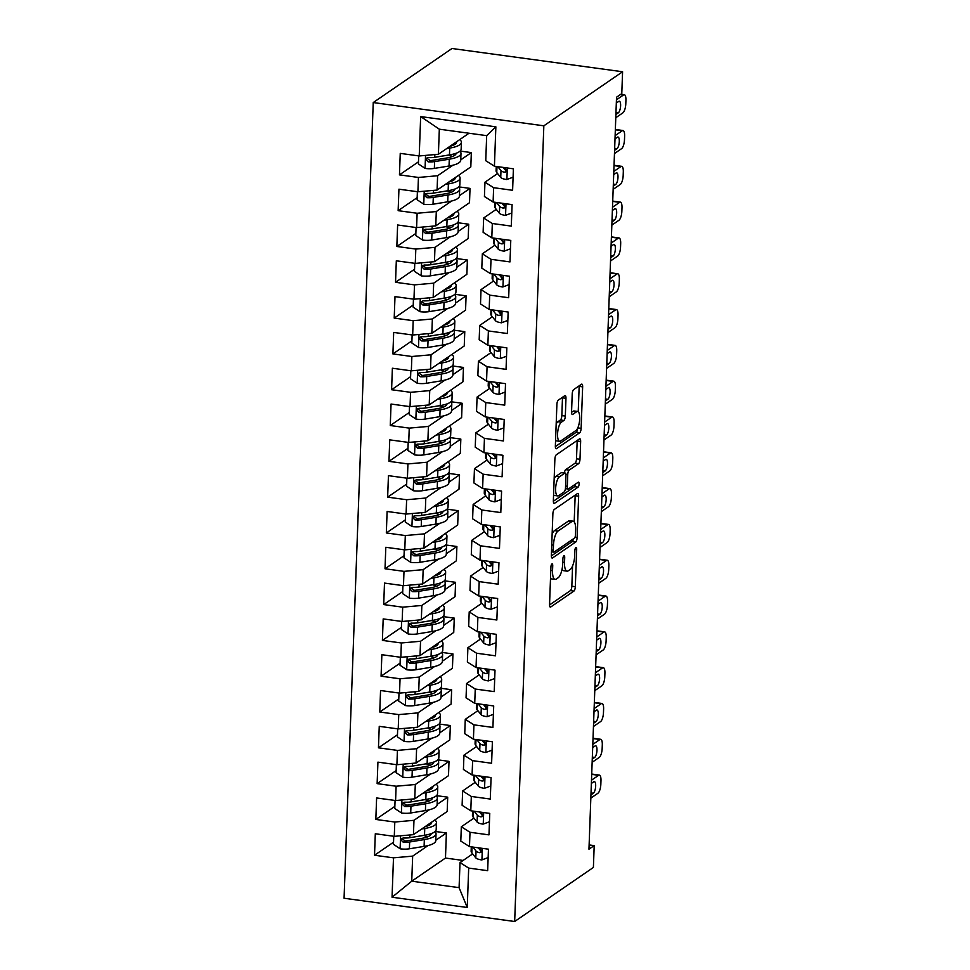 <?xml version="1.0" encoding="UTF-8"?>
<svg xmlns="http://www.w3.org/2000/svg" width="970" height="970" viewBox="0 0 970 970"><rect width="100%" height="100%" fill="white"/><g stroke="black" fill="none" stroke-linecap="round" stroke-linejoin="round"><path stroke-width="1.45" d="M551.918 563.946A2.558 0.849 97.8 0 0 550.924 567.026L549.553 604.371A3.65 1.212 97.8 0 0 550.354 607.111A3.65 1.212 97.8 0 0 550.717 607.002L573.9 591.094A3.65 1.212 97.8 0 0 575.319 586.692L576.689 549.347A2.558 0.849 97.8 0 0 576.131 547.432A2.558 0.849 97.8 0 0 575.877 547.504A2.558 0.849 97.8 0 0 574.883 550.584L574.713 555.41A11.688 3.868 97.8 0 1 570.178 569.487L568.238 570.821A11.688 3.868 97.8 0 1 567.074 571.16A11.688 3.868 97.8 0 1 564.528 562.394L564.71 557.568A2.558 0.849 97.8 0 0 564.152 555.652A2.558 0.849 97.8 0 0 563.897 555.725A2.558 0.849 97.8 0 0 562.903 558.805L562.733 563.631A11.688 3.868 97.8 0 1 558.199 577.708L556.259 579.041A11.688 3.868 97.8 0 1 555.095 579.381A11.688 3.868 97.8 0 1 552.548 570.627L552.73 565.789A2.558 0.849 97.8 0 0 552.172 563.873A2.558 0.849 97.8 0 0 551.918 563.946M565.971 398.318A3.65 1.212 97.8 0 0 565.17 395.578A3.65 1.212 97.8 0 0 564.807 395.687L558.296 400.149A3.65 1.212 97.8 0 0 556.889 404.551L555.361 446.018A3.65 1.212 97.8 0 0 556.162 448.758A3.65 1.212 97.8 0 0 556.525 448.649L579.708 432.741A3.65 1.212 97.8 0 0 581.127 428.34L582.643 386.86A3.65 1.212 97.8 0 0 581.854 384.12A3.65 1.212 97.8 0 0 581.491 384.229L573.634 389.625A3.65 1.212 97.8 0 0 572.215 394.026L571.56 411.777A3.65 1.212 97.8 0 0 572.361 414.517A3.65 1.212 97.8 0 0 572.724 414.408L576.616 411.729A9.773 3.225 97.8 0 1 577.587 411.45A9.773 3.225 97.8 0 1 579.636 420.155A9.773 3.225 97.8 0 1 575.925 430.534L560.66 441.01A9.773 3.225 97.8 0 1 559.69 441.301A9.773 3.225 97.8 0 1 557.653 432.584A9.773 3.225 97.8 0 1 561.351 422.205L563.897 420.459A3.65 1.212 97.8 0 0 565.316 416.069L565.971 398.318L562.479 397.833A3.65 1.212 97.8 0 0 562.491 397.276M622.582 71.756L543.843 125.809L373.244 102.553L451.984 48.5L622.582 71.756L621.782 93.605L616.532 97.206L588.96 849.211L594.198 845.61L589.117 844.918M594.198 845.61L593.397 867.447L514.67 921.5L543.843 125.809M554.294 509.468A3.65 1.212 97.8 0 0 552.876 513.857L551.36 555.337A3.65 1.212 97.8 0 0 552.148 558.077A3.65 1.212 97.8 0 0 552.512 557.968L575.695 542.048A3.65 1.212 97.8 0 0 577.114 537.659L578.641 496.179A3.65 1.212 97.8 0 0 577.841 493.439A3.65 1.212 97.8 0 0 577.477 493.548L554.294 509.468M553.361 500.678L554.876 459.21A3.65 1.212 97.8 0 1 556.295 454.809L579.478 438.889A3.65 1.212 97.8 0 1 579.842 438.779A3.65 1.212 97.8 0 1 580.642 441.52L579.987 459.271A3.65 1.212 97.8 0 1 578.569 463.672L569.172 470.123A3.65 1.212 97.8 0 0 567.753 474.524L567.317 486.297A3.65 1.212 97.8 0 0 568.117 489.038A3.65 1.212 97.8 0 0 568.481 488.928L578.265 482.211A2.558 0.849 97.8 0 1 578.52 482.138A2.558 0.849 97.8 0 1 579.054 484.418A2.558 0.849 97.8 0 1 578.096 487.134L554.513 503.309A3.65 1.212 97.8 0 1 554.149 503.418A3.65 1.212 97.8 0 1 553.361 500.678M373.244 102.553L344.071 898.244L514.67 921.5M435.809 840.238L446.394 832.975L445.472 858.05L411.741 881.196L459.089 887.647L467.249 907.484L468.692 868.089L487.667 870.672L488.456 849.186L469.48 846.604L470.001 832.272L488.977 834.867L489.765 813.381L470.789 810.787L471.311 796.467L490.286 799.05L491.075 777.564L472.099 774.981L472.632 760.662L491.608 763.245L492.396 741.759L473.421 739.176L473.942 724.845L492.918 727.439L493.706 705.954L474.73 703.359L475.251 689.039L494.227 691.622L495.015 670.137L476.04 667.554L476.573 653.222L495.537 655.817L496.325 634.331L477.361 631.737L477.883 617.417L496.858 620L497.646 598.514L478.671 595.932L479.192 581.612L498.168 584.195L498.956 562.709L479.98 560.126L480.502 545.795L499.477 548.389L500.265 526.904L481.29 524.309L481.823 509.99L500.799 512.572L501.587 491.087L482.611 488.504L483.133 474.184L502.108 476.767L502.896 455.282L483.921 452.687L484.442 438.367L503.418 440.95L504.206 419.464L485.23 416.882L485.764 402.562L504.727 405.145L505.515 383.659L486.552 381.077L487.073 366.745L506.049 369.34L506.837 347.854L487.861 345.259L488.383 330.94L507.358 333.522L508.147 312.037L489.171 309.454L489.704 295.135L508.668 297.717L509.456 276.232L490.48 273.649L491.014 259.317L509.99 261.912L510.778 240.414L491.802 237.832L492.323 223.512L511.299 226.095L512.087 204.609L493.112 202.027L493.633 187.695L512.609 190.29L513.397 168.804L494.421 166.209L485.752 160.717L486.673 135.642L439.325 129.192L438.404 154.254L469.019 133.242M467.249 907.484L392.05 897.226L393.493 857.832L412.662 856.134L428.037 845.573M393.541 842.19L374.517 855.249L393.493 857.832M374.517 855.249L375.305 833.763L394.281 836.346L394.802 822.026L413.972 820.317L429.358 809.768M394.851 806.385L375.826 819.444L394.802 822.026M375.826 819.444L376.615 797.958L395.59 800.541L396.112 786.221L415.293 784.512L430.668 773.951M396.16 770.568L377.136 783.627L396.112 786.221M377.136 783.627L377.924 762.141L396.9 764.724L397.433 750.404L416.603 748.707L431.977 738.146M397.47 734.763L378.458 747.821L397.433 750.404M378.458 747.821L379.246 726.336L398.221 728.919L398.743 714.599L417.912 712.889L433.299 702.341M398.791 698.958L379.767 712.004L398.743 714.599M379.767 712.004L380.555 690.519L399.531 693.113L400.052 678.782L419.234 677.084L434.608 666.523M400.101 663.14L381.077 676.199L400.052 678.782M381.077 676.199L381.865 654.714L400.84 657.296L401.362 642.977L420.543 641.267L435.918 630.718M401.41 627.335L382.398 640.394L401.362 642.977M382.398 640.394L383.186 618.909L402.15 621.491L402.683 607.171L421.853 605.462L437.228 594.901M402.732 591.518L383.708 604.577L402.683 607.171M383.708 604.577L384.496 583.091L403.471 585.686L403.993 571.354L423.162 569.657L438.549 559.096M404.041 555.713L385.017 568.772L403.993 571.354M385.017 568.772L385.805 547.286L404.781 549.869L405.302 535.549L424.484 533.839L439.859 523.291M405.351 519.908L386.327 532.954L405.302 535.549M386.327 532.954L387.115 511.469L406.09 514.064L406.624 499.732L425.794 498.034L441.168 487.474M406.66 484.091L387.648 497.149L406.624 499.732M387.648 497.149L388.436 475.664L407.412 478.246L407.933 463.927L427.103 462.217L442.49 451.668M407.982 448.286L388.958 461.344L407.933 463.927M388.958 461.344L389.746 439.859L408.722 442.441L409.243 428.122L428.425 426.412L443.799 415.851M409.291 412.468L390.267 425.527L409.243 428.122M390.267 425.527L391.055 404.041L410.031 406.636L410.565 392.304L429.734 390.607L445.109 380.046M410.601 376.663L391.589 389.722L410.565 392.304M391.589 389.722L392.377 368.236L411.341 370.819L411.874 356.499L431.044 354.79L446.418 344.241M411.923 340.858L392.899 353.917L411.874 356.499M392.899 353.917L393.687 332.419L412.662 335.014L413.184 320.682L432.365 318.984L447.74 308.424M413.232 305.041L394.208 318.099L413.184 320.682M394.208 318.099L394.996 296.614L413.972 299.196L414.493 284.877L433.675 283.167L449.049 272.618M414.542 269.236L395.53 282.294L414.493 284.877M395.53 282.294L396.318 260.809L415.281 263.391L415.815 249.072L434.984 247.362L450.359 236.813M415.863 233.418L396.839 246.477L415.815 249.072M396.839 246.477L397.627 224.991L416.603 227.586L417.124 213.254L436.294 211.557L451.68 200.996M417.173 197.613L398.149 210.672L417.124 213.254M398.149 210.672L398.937 189.186L417.912 191.769L418.434 177.449L437.615 175.74L452.99 165.191M418.482 161.808L399.458 174.867L418.434 177.449M399.458 174.867L400.246 153.381L419.222 155.964L420.665 116.57L495.864 126.827L494.421 166.209M505.273 168.259L504.376 168.865M497.586 173.533L484.964 182.202L484.43 196.522L493.112 202.027M493.633 187.695L484.964 182.202M419.222 155.964L438.404 154.254M420.665 116.57L439.325 129.192M503.963 204.064L503.066 204.682M496.276 209.338L483.642 218.007L483.121 232.327L491.802 237.832M492.323 223.512L483.642 218.007M460.75 159.856L471.335 152.593L470.814 166.913L437.082 190.071L437.615 175.74M417.912 191.769L437.082 190.071M502.642 239.869L501.745 240.487M494.967 245.155L482.332 253.813L481.811 268.144L490.48 273.649M491.014 259.317L482.332 253.813M459.44 195.661L470.026 188.398L469.504 202.73L435.772 225.877L436.294 211.557M416.603 227.586L435.772 225.877M501.332 275.686L500.435 276.304M493.645 280.96L481.023 289.63L480.502 303.95L489.171 309.454M489.704 295.135L481.023 289.63M458.131 231.478L468.716 224.215L468.183 238.535L434.463 261.682L434.984 247.362M415.281 263.391L434.463 261.682M500.023 311.491L499.126 312.11M492.336 316.766L479.713 325.435L479.18 339.767L487.861 345.259M488.383 330.94L479.713 325.435M456.821 267.284L467.394 260.021L466.873 274.34L433.153 297.499L433.675 283.167M413.972 299.196L433.153 297.499M498.713 347.308L497.816 347.915M491.026 352.583L478.392 361.252L477.87 375.572L486.552 381.077M487.073 366.745L478.392 361.252M455.5 303.101L466.085 295.826L465.564 310.157L431.832 333.304L432.365 318.984M412.662 335.014L431.832 333.304M497.392 383.114L496.494 383.732M489.704 388.388L477.082 397.057L476.561 411.377L485.23 416.882M485.764 402.562L477.082 397.057M454.19 338.906L464.775 331.643L464.242 345.963L430.522 369.121L431.044 354.79M411.341 370.819L430.522 369.121M496.082 418.919L495.185 419.537M488.395 424.205L475.773 432.862L475.239 447.194L483.921 452.687M484.442 438.367L475.773 432.862M452.881 374.711L463.454 367.448L462.933 381.78L429.213 404.926L429.734 390.607M410.031 406.636L429.213 404.926M494.773 454.736L493.875 455.354M487.086 460.01L474.451 468.68L473.93 482.999L482.611 488.504M483.133 474.184L474.451 468.68M451.559 410.528L462.144 403.265L461.623 417.585L427.891 440.732L428.425 426.412M408.722 442.441L427.891 440.732M493.451 490.541L492.554 491.159M485.764 495.815L473.142 504.485L472.62 518.817L481.29 524.309M481.823 509.99L473.142 504.485M450.25 446.333L460.835 439.07L460.313 453.39L426.582 476.549L427.103 462.217M407.412 478.246L426.582 476.549M492.142 526.358L491.244 526.965M484.454 531.633L471.832 540.302L471.299 554.622L479.98 560.126M480.502 545.795L471.832 540.302M448.94 482.151L459.525 474.876L458.992 489.207L425.272 512.354L425.794 498.034M406.09 514.064L425.272 512.354M490.832 562.163L489.935 562.782M483.145 567.438L470.523 576.107L469.989 590.427L478.671 595.932M479.192 581.612L470.523 576.107M447.619 517.956L458.204 510.693L457.682 525.012L423.951 548.171L424.484 533.839M404.781 549.869L423.951 548.171M489.51 597.969L488.625 598.587M481.835 603.243L469.201 611.912L468.68 626.244L477.361 631.737M477.883 617.417L469.201 611.912M446.309 553.761L456.894 546.498L456.373 560.83L422.641 583.976L423.162 569.657M403.471 585.686L422.641 583.976M488.201 633.786L487.304 634.392M480.514 639.06L467.892 647.73L467.37 662.049L476.04 667.554M476.573 653.222L467.892 647.73M445 589.578L455.585 582.315L455.051 596.635L421.332 619.781L421.853 605.462M402.15 621.491L421.332 619.781M486.891 669.591L485.994 670.209M479.204 674.865L466.582 683.535L466.049 697.854L474.73 703.359M475.251 689.039L466.582 683.535M443.69 625.383L454.263 618.12L453.742 632.44L420.022 655.599L420.543 641.267M400.84 657.296L420.022 655.599M485.582 705.408L484.685 706.014M477.895 710.683L465.26 719.34L464.739 733.672L473.421 739.176M473.942 724.845L465.26 719.34M442.368 661.201L452.954 653.926L452.432 668.257L418.7 691.404L419.234 677.084M399.531 693.113L418.7 691.404M484.26 741.213L483.363 741.832M476.573 746.488L463.951 755.157L463.43 769.477L472.099 774.981M472.632 760.662L463.951 755.157M441.059 697.006L451.644 689.743L451.111 704.062L417.391 727.221L417.912 712.889M398.221 728.919L417.391 727.221M482.951 777.019L482.054 777.637M475.264 782.293L462.641 790.962L462.108 805.294L470.789 810.787M471.311 796.467L462.641 790.962M439.749 732.811L450.335 725.548L449.801 739.88L416.082 763.026L416.603 748.707M396.9 764.724L416.082 763.026M481.641 812.836L480.744 813.442M473.954 818.11L461.32 826.779L460.798 841.099L469.48 846.604M470.001 832.272L461.32 826.779M438.428 768.628L449.013 761.365L448.492 775.685L414.76 798.831L415.293 784.512M395.59 800.541L414.76 798.831M480.32 848.641L479.422 849.259M472.645 853.915L460.01 862.585L459.089 887.647M468.692 868.089L460.01 862.585M437.118 804.433L447.703 797.17L447.182 811.49L413.45 834.649L413.972 820.317M394.281 836.346L413.45 834.649M445.472 858.05L463.114 860.451M412.662 856.134L411.741 881.196L392.05 897.226M471.335 152.593L460.132 151.065M470.026 188.398L458.822 186.87M468.716 224.215L457.5 222.688M467.394 260.021L456.191 258.493M466.085 295.826L454.882 294.298M464.775 331.643L453.56 330.115M463.454 367.448L452.25 365.92M462.144 403.265L450.941 401.738M460.835 439.07L449.619 437.543M459.525 474.876L448.31 473.348M458.204 510.693L447 509.165M456.894 546.498L445.691 544.97M455.585 582.315L444.369 580.787M454.263 618.12L443.06 616.593M452.954 653.926L441.75 652.398M451.644 689.743L440.428 688.215M450.335 725.548L439.119 724.02M449.013 761.365L437.809 759.837M447.703 797.17L436.5 795.643M446.394 832.975L435.178 831.448M486.673 135.642L495.864 126.827M550.511 578.193A11.688 3.868 97.8 0 0 551.615 578.908L555.095 579.381M562.054 569.245A11.688 3.868 97.8 0 0 563.594 570.675L567.074 571.16M549.553 604.94L570.421 590.609A3.65 1.212 97.8 0 0 571.839 586.219L572.579 565.91M574.191 521.884L575.161 495.706A3.65 1.212 97.8 0 0 575.161 495.136M551.348 555.907L572.215 541.575A3.65 1.212 97.8 0 0 573.452 538.799M553.3 550.232A2.558 0.849 97.8 0 0 553.858 552.148A2.558 0.849 97.8 0 0 554.112 552.075L574.458 538.107A2.558 0.849 97.8 0 0 575.452 535.028L575.646 529.935A11.688 3.868 97.8 0 0 573.1 521.169A11.688 3.868 97.8 0 0 571.936 521.508L558.017 531.063A11.688 3.868 97.8 0 0 553.482 545.14L553.3 550.232L551.554 550.002M573.1 521.169L569.62 520.696A11.688 3.868 97.8 0 0 568.456 521.035L571.936 521.508M552.136 534.167A11.688 3.868 97.8 0 1 554.537 530.59L568.456 521.035M564.37 472.923A3.65 1.212 97.8 0 1 565.692 469.65L575.089 463.199A3.65 1.212 97.8 0 0 576.507 458.798L577.162 441.047A3.65 1.212 97.8 0 0 577.162 440.477M553.361 501.247L574.604 486.661A2.558 0.849 97.8 0 0 575.562 484.066M559.411 476.828A9.773 3.225 97.8 0 0 555.713 487.195A9.773 3.225 97.8 0 0 557.75 495.912A9.773 3.225 97.8 0 0 558.72 495.634L564.103 491.935A3.65 1.212 97.8 0 0 565.522 487.534L565.946 475.761A3.65 1.212 97.8 0 0 565.158 473.02A3.65 1.212 97.8 0 0 564.795 473.13L559.411 476.828L555.931 476.343A9.773 3.225 97.8 0 0 554.161 478.792M553.567 495.076A9.773 3.225 97.8 0 0 554.27 495.44L557.75 495.912M565.158 473.02L561.678 472.548A3.65 1.212 97.8 0 0 561.315 472.657L564.795 473.13M555.931 476.343L561.315 472.657M556.174 424.036A9.773 3.225 97.8 0 1 557.871 421.732L560.417 419.986A3.65 1.212 97.8 0 0 561.836 415.584L562.479 397.833M555.567 440.513A9.773 3.225 97.8 0 0 556.21 440.829L559.69 441.301M577.587 411.45L574.107 410.977A9.773 3.225 97.8 0 0 573.137 411.256L576.616 411.729M571.56 412.335L573.137 411.256M578.229 411.753L579.163 386.387A3.65 1.212 97.8 0 0 579.163 385.817M555.361 446.588L576.228 432.268A3.65 1.212 97.8 0 0 577.623 428.255M393.747 836.273L393.456 844.312L400.295 848.847A9.87 2.68 2.1 0 0 409.401 848.798L424.096 846.386A28.482 7.724 2.1 0 0 435.797 840.614L436.039 833.812A28.482 7.724 2.1 0 0 434.996 831.617M427.479 836.904A23.644 6.414 2.1 0 0 423.514 835.449M421.707 828.974L424.751 828.477A28.482 7.724 2.1 0 0 436.451 822.705A28.482 7.724 2.1 0 0 434.803 819.989M425.054 826.682A23.644 6.414 2.1 0 0 431.614 822.536A23.644 6.414 2.1 0 0 431.589 822.196M436.451 822.705L436.197 829.508A28.482 7.724 -177.9 0 1 424.496 835.279L409.801 837.692A9.87 2.68 -177.9 0 1 403.471 837.983L402.004 838.371L401.156 840.178L403.314 842.287A9.87 2.68 2.1 0 0 409.643 841.984L424.339 839.583A28.482 7.724 2.1 0 0 436.039 833.812M431.201 833.642A23.644 6.414 -177.9 0 1 421.489 838.419L406.806 840.832A5.032 1.358 -177.9 0 1 405.205 840.99L402.926 839.353M427.879 825.797A23.644 6.414 2.1 0 0 426.945 825.385M591.482 780.207L598.623 775.309A7.445 2.461 97.8 0 1 599.363 775.091A7.445 2.461 97.8 0 1 600.976 780.668L600.842 784.245A7.445 2.461 97.8 0 1 597.957 793.217L590.827 798.116M488.14 857.577L481.763 859.953A9.87 2.68 -177.9 0 1 475.785 857.844L471.82 852.897A28.482 7.724 -177.9 0 1 471.129 851.102L471.287 846.846M591.373 783.433L593.773 781.771A5.953 1.964 -82.2 0 1 594.367 781.602A5.953 1.964 -82.2 0 1 595.616 786.912A5.953 1.964 -82.2 0 1 593.349 793.23L590.948 794.891M472.851 847.065L476.04 851.042A9.87 2.68 2.1 0 0 479.556 852.678L480.756 852.472L481.569 850.69L479.713 848.386A9.87 2.68 -177.9 0 1 477.676 847.719M479.556 852.678L481.447 851.381A5.032 1.358 -177.9 0 1 480.756 850.908L478.428 848.01M395.069 800.468L394.766 808.507L401.604 813.03A9.87 2.68 2.1 0 0 410.71 812.981L425.406 810.58A28.482 7.724 2.1 0 0 437.106 804.809L437.361 797.995A28.482 7.724 2.1 0 0 436.306 795.812M428.788 801.087A23.644 6.414 2.1 0 0 424.836 799.632M423.017 793.169L426.06 792.672A28.482 7.724 2.1 0 0 437.761 786.9A28.482 7.724 2.1 0 0 436.124 784.172M426.363 790.865A23.644 6.414 2.1 0 0 432.923 786.718A23.644 6.414 2.1 0 0 432.911 786.379M437.761 786.9L437.518 793.702A28.482 7.724 -177.9 0 1 425.818 799.474L411.122 801.887A9.87 2.68 -177.9 0 1 404.781 802.178L403.326 802.566L402.465 804.372L404.623 806.47A9.87 2.68 2.1 0 0 410.965 806.179L425.66 803.766A28.482 7.724 2.1 0 0 437.361 797.995M432.523 797.825A23.644 6.414 -177.9 0 1 422.811 802.614L408.115 805.027A5.032 1.358 -177.9 0 1 406.515 805.173L404.235 803.548M429.201 789.992A23.644 6.414 2.1 0 0 428.255 789.568M396.378 764.663L396.087 772.69L402.914 777.225A9.87 2.68 2.1 0 0 412.02 777.176L426.715 774.763A28.482 7.724 2.1 0 0 438.416 768.992L438.67 762.19A28.482 7.724 2.1 0 0 437.628 759.995M430.098 765.281A23.644 6.414 2.1 0 0 426.145 763.827M424.326 757.364L427.382 756.855A28.482 7.724 2.1 0 0 439.07 751.083A28.482 7.724 2.1 0 0 437.434 748.367M427.673 755.06A23.644 6.414 2.1 0 0 434.245 750.913A23.644 6.414 2.1 0 0 434.22 750.574M439.07 751.083L438.828 757.897A28.482 7.724 -177.9 0 1 427.127 763.669L412.432 766.07A9.87 2.68 -177.9 0 1 406.09 766.373L404.66 766.736L403.775 768.567L405.933 770.665A9.87 2.68 2.1 0 0 412.274 770.374L426.97 767.961A28.482 7.724 2.1 0 0 438.67 762.19M433.832 762.02A23.644 6.414 -177.9 0 1 424.12 766.809L409.425 769.21A5.032 1.358 -177.9 0 1 407.824 769.368L405.557 767.743M430.51 754.175A23.644 6.414 2.1 0 0 429.564 753.763M592.803 744.39L599.933 739.504A7.445 2.461 97.8 0 1 600.672 739.285A7.445 2.461 97.8 0 1 602.297 744.863L602.164 748.44A7.445 2.461 97.8 0 1 599.278 757.4L592.136 762.299M489.462 821.772L483.072 824.136A9.87 2.68 -177.9 0 1 477.094 822.039L473.13 817.079A28.482 7.724 -177.9 0 1 472.438 815.297L472.596 811.041M592.682 747.615L595.083 745.966A5.953 1.964 -82.2 0 1 595.677 745.797A5.953 1.964 -82.2 0 1 596.926 751.095A5.953 1.964 -82.2 0 1 594.671 757.424L592.258 759.073M474.16 811.247L477.349 815.224A9.87 2.68 2.1 0 0 480.865 816.873L482.078 816.655L482.878 814.885L481.023 812.569A9.87 2.68 -177.9 0 1 478.986 811.914M480.865 816.873L482.757 815.576A5.032 1.358 -177.9 0 1 482.066 815.103L479.738 812.193M594.113 708.585L601.242 703.686A7.445 2.461 97.8 0 1 601.982 703.468A7.445 2.461 97.8 0 1 603.607 709.046L603.473 712.635A7.445 2.461 97.8 0 1 600.588 721.595L593.458 726.494M490.771 785.955L484.382 788.331A9.87 2.68 -177.9 0 1 478.416 786.221L474.439 781.274A28.482 7.724 -177.9 0 1 473.76 779.48L473.918 775.224M593.992 711.81L596.404 710.161A5.953 1.964 -82.2 0 1 596.999 709.979A5.953 1.964 -82.2 0 1 598.235 715.29A5.953 1.964 -82.2 0 1 595.98 721.619L593.567 723.268M475.47 775.442L478.659 779.419A9.87 2.68 2.1 0 0 482.187 781.056L483.412 780.838L484.2 779.068L482.345 776.764A9.87 2.68 -177.9 0 1 480.295 776.097M482.187 781.056L484.066 779.759A5.032 1.358 -177.9 0 1 483.387 779.298L481.047 776.388M397.688 728.846L397.397 736.885L404.223 741.419A9.87 2.68 2.1 0 0 413.341 741.359L428.037 738.958A28.482 7.724 2.1 0 0 439.737 733.187L439.98 726.385A28.482 7.724 2.1 0 0 438.937 724.19M431.42 729.476A23.644 6.414 2.1 0 0 427.455 728.021M425.648 721.547L428.691 721.049A28.482 7.724 2.1 0 0 440.392 715.278A28.482 7.724 2.1 0 0 438.743 712.562M428.995 719.255A23.644 6.414 2.1 0 0 435.554 715.096A23.644 6.414 2.1 0 0 435.53 714.757M440.392 715.278L440.137 722.08A28.482 7.724 -177.9 0 1 428.437 727.852L413.741 730.264A9.87 2.68 -177.9 0 1 407.412 730.555L405.945 730.943L405.096 732.75L407.254 734.86A9.87 2.68 2.1 0 0 413.584 734.557L428.279 732.156A28.482 7.724 2.1 0 0 439.98 726.385M435.142 726.215A23.644 6.414 -177.9 0 1 425.43 730.992L410.734 733.405A5.032 1.358 -177.9 0 1 409.134 733.562L406.866 731.926M431.82 718.37A23.644 6.414 2.1 0 0 430.886 717.958M399.009 693.041L398.706 701.08L405.545 705.602A9.87 2.68 2.1 0 0 414.651 705.554L429.346 703.141A28.482 7.724 2.1 0 0 441.047 697.369L441.289 690.567A28.482 7.724 2.1 0 0 440.247 688.385M432.729 693.659A23.644 6.414 2.1 0 0 428.764 692.204M426.958 685.741L430.001 685.244A28.482 7.724 2.1 0 0 441.702 679.473A28.482 7.724 2.1 0 0 440.053 676.745M430.304 683.438A23.644 6.414 2.1 0 0 436.864 679.291A23.644 6.414 2.1 0 0 436.839 678.952M441.702 679.473L441.447 686.275A28.482 7.724 -177.9 0 1 429.758 692.046L415.063 694.447A9.87 2.68 -177.9 0 1 408.722 694.75L407.291 695.114L406.406 696.945L408.564 699.043A9.87 2.68 2.1 0 0 414.905 698.752L429.601 696.339A28.482 7.724 2.1 0 0 441.289 690.567M436.464 690.397A23.644 6.414 -177.9 0 1 426.751 695.187L412.056 697.588A5.032 1.358 -177.9 0 1 410.455 697.745L408.176 696.12M433.141 682.565A23.644 6.414 2.1 0 0 432.196 682.14M595.422 672.78L602.552 667.881A7.445 2.461 97.8 0 1 603.304 667.663A7.445 2.461 97.8 0 1 604.916 673.241L604.783 676.817A7.445 2.461 97.8 0 1 601.897 685.79L594.768 690.676M492.081 750.149L485.691 752.514A9.87 2.68 -177.9 0 1 479.726 750.416L475.761 745.457A28.482 7.724 -177.9 0 1 475.07 743.675L475.227 739.419M595.301 675.993L597.714 674.344A5.953 1.964 -82.2 0 1 598.308 674.174A5.953 1.964 -82.2 0 1 599.557 679.485A5.953 1.964 -82.2 0 1 597.29 685.802L594.889 687.463M476.779 739.625L479.98 743.614A9.87 2.68 2.1 0 0 483.496 745.251L484.721 745.021L485.509 743.262L483.654 740.947A9.87 2.68 -177.9 0 1 481.617 740.292M483.496 745.251L485.388 743.954A5.032 1.358 -177.9 0 1 484.697 743.481L482.369 740.583M596.732 636.963L603.874 632.064A7.445 2.461 97.8 0 1 604.613 631.858A7.445 2.461 97.8 0 1 606.226 637.435L606.104 641.012A7.445 2.461 97.8 0 1 603.219 649.973L596.077 654.871M493.39 714.344L487.013 716.709A9.87 2.68 -177.9 0 1 481.035 714.599L477.07 709.652A28.482 7.724 -177.9 0 1 476.379 707.857L476.537 703.614M596.623 640.188L599.024 638.539A5.953 1.964 -82.2 0 1 599.618 638.357A5.953 1.964 -82.2 0 1 600.866 643.668A5.953 1.964 -82.2 0 1 598.611 649.997L596.198 651.646M478.101 703.82L481.29 707.797A9.87 2.68 2.1 0 0 484.806 709.434L486.031 709.215L486.819 707.457L484.964 705.141A9.87 2.68 -177.9 0 1 482.927 704.475M484.806 709.434L486.697 708.148A5.032 1.358 -177.9 0 1 486.006 707.676L483.678 704.766M400.319 657.223L400.028 665.262L406.854 669.797A9.87 2.68 2.1 0 0 415.96 669.749L430.656 667.336A28.482 7.724 2.1 0 0 442.356 661.564L442.611 654.762A28.482 7.724 2.1 0 0 441.556 652.567M434.039 657.854A23.644 6.414 2.1 0 0 430.086 656.399M428.267 649.936L431.31 649.427A28.482 7.724 2.1 0 0 443.011 643.656A28.482 7.724 2.1 0 0 441.374 640.94M431.614 647.633A23.644 6.414 2.1 0 0 438.173 643.486A23.644 6.414 2.1 0 0 438.161 643.146M443.011 643.656L442.769 650.458A28.482 7.724 -177.9 0 1 431.068 656.229L416.372 658.642A9.87 2.68 -177.9 0 1 410.031 658.933L408.576 659.321L407.715 661.128L409.873 663.237A9.87 2.68 2.1 0 0 416.215 662.946L430.91 660.534A28.482 7.724 2.1 0 0 442.611 654.762M437.773 654.592A23.644 6.414 -177.9 0 1 428.061 659.37L413.365 661.782A5.032 1.358 -177.9 0 1 411.765 661.94L409.498 660.303M434.451 646.747A23.644 6.414 2.1 0 0 433.505 646.335M598.053 601.157L605.183 596.259A7.445 2.461 97.8 0 1 605.923 596.041A7.445 2.461 97.8 0 1 607.547 601.618L607.414 605.195A7.445 2.461 97.8 0 1 604.528 614.168L597.399 619.066M494.712 678.527L488.322 680.904A9.87 2.68 -177.9 0 1 482.357 678.794L478.38 673.847A28.482 7.724 -177.9 0 1 477.701 672.052L477.846 667.796M597.932 604.383L600.345 602.722A5.953 1.964 -82.2 0 1 600.939 602.552A5.953 1.964 -82.2 0 1 602.176 607.863A5.953 1.964 -82.2 0 1 599.921 614.18L597.508 615.841M479.41 668.015L482.599 671.992A9.87 2.68 2.1 0 0 486.128 673.629L487.328 673.422L488.14 671.64L486.285 669.336A9.87 2.68 -177.9 0 1 484.236 668.669M486.128 673.629L488.007 672.331A5.032 1.358 -177.9 0 1 487.316 671.858L484.988 668.961M401.628 621.418L401.337 629.457L408.164 633.98A9.87 2.68 2.1 0 0 417.282 633.931L431.977 631.531A28.482 7.724 2.1 0 0 443.666 625.759L443.92 618.945A28.482 7.724 2.1 0 0 442.878 616.762M435.36 622.037A23.644 6.414 2.1 0 0 431.395 620.582M429.589 614.119L432.632 613.622A28.482 7.724 2.1 0 0 444.333 607.85A28.482 7.724 2.1 0 0 442.684 605.122M432.935 611.827A23.644 6.414 2.1 0 0 439.495 607.669A23.644 6.414 2.1 0 0 439.471 607.329M444.333 607.85L444.078 614.653A28.482 7.724 -177.9 0 1 432.377 620.424L417.682 622.837A9.87 2.68 -177.9 0 1 411.353 623.128L409.886 623.516L409.037 625.323L411.195 627.42A9.87 2.68 2.1 0 0 417.524 627.129L432.22 624.716A28.482 7.724 2.1 0 0 443.92 618.945M439.083 618.775A23.644 6.414 -177.9 0 1 429.37 623.564L414.675 625.977A5.032 1.358 -177.9 0 1 413.075 626.135L410.807 624.498M435.76 610.942A23.644 6.414 2.1 0 0 434.827 610.53M599.363 565.34L606.492 560.454A7.445 2.461 97.8 0 1 607.244 560.236A7.445 2.461 97.8 0 1 608.857 565.813L608.723 569.39A7.445 2.461 97.8 0 1 605.838 578.35L598.708 583.249M496.022 642.722L489.632 645.086A9.87 2.68 -177.9 0 1 483.666 642.989L479.689 638.03A28.482 7.724 -177.9 0 1 479.01 636.247L479.168 631.991M599.242 568.565L601.655 566.916A5.953 1.964 -82.2 0 1 602.249 566.747A5.953 1.964 -82.2 0 1 603.486 572.045A5.953 1.964 -82.2 0 1 601.23 578.375L598.829 580.024M480.72 632.197L483.909 636.187A9.87 2.68 2.1 0 0 487.437 637.823L488.662 637.593L489.45 635.835L487.595 633.519A9.87 2.68 -177.9 0 1 485.558 632.864M487.437 637.823L489.329 636.526A5.032 1.358 -177.9 0 1 488.637 636.053L486.309 633.143M402.938 585.613L402.647 593.64L409.486 598.175A9.87 2.68 2.1 0 0 418.591 598.126L433.287 595.713A28.482 7.724 2.1 0 0 444.987 589.942L445.23 583.14A28.482 7.724 2.1 0 0 444.187 580.945M436.67 586.232A23.644 6.414 2.1 0 0 432.705 584.777M430.898 578.314L433.942 577.817A28.482 7.724 2.1 0 0 445.642 572.033A28.482 7.724 2.1 0 0 443.993 569.317M434.245 576.01A23.644 6.414 2.1 0 0 440.804 571.863A23.644 6.414 2.1 0 0 440.78 571.524M445.642 572.033L445.388 578.847A28.482 7.724 -177.9 0 1 433.687 584.619L419.004 587.02A9.87 2.68 -177.9 0 1 412.662 587.323L411.219 587.687L410.346 589.517L412.505 591.615A9.87 2.68 2.1 0 0 418.846 591.324L433.529 588.911A28.482 7.724 2.1 0 0 445.23 583.14M440.392 582.97A23.644 6.414 -177.9 0 1 430.692 587.759L415.997 590.16A5.032 1.358 -177.9 0 1 414.396 590.318L412.117 588.693M437.07 575.137A23.644 6.414 2.1 0 0 436.136 574.713M600.672 529.535L607.814 524.637A7.445 2.461 97.8 0 1 608.554 524.43A7.445 2.461 97.8 0 1 610.166 529.996L610.045 533.585A7.445 2.461 97.8 0 1 607.147 542.545L600.018 547.444M497.331 606.917L490.953 609.281A9.87 2.68 -177.9 0 1 484.976 607.171L481.011 602.224A28.482 7.724 -177.9 0 1 480.32 600.43L480.477 596.174M600.563 532.76L602.964 531.111A5.953 1.964 -82.2 0 1 603.558 530.929A5.953 1.964 -82.2 0 1 604.807 536.24A5.953 1.964 -82.2 0 1 602.552 542.569L600.139 544.218M482.041 596.392L485.23 600.369A9.87 2.68 2.1 0 0 488.747 602.006L489.971 601.788L490.759 600.018L488.904 597.714A9.87 2.68 -177.9 0 1 486.867 597.047M488.747 602.006L490.638 600.709A5.032 1.358 -177.9 0 1 489.947 600.248L487.619 597.338M404.26 549.796L403.957 557.835L410.795 562.37A9.87 2.68 2.1 0 0 419.901 562.309L434.596 559.908A28.482 7.724 2.1 0 0 446.297 554.137L446.552 547.335A28.482 7.724 2.1 0 0 445.497 545.14M437.979 550.426A23.644 6.414 2.1 0 0 434.026 548.971M432.208 542.497L435.251 542A28.482 7.724 2.1 0 0 446.952 536.228A28.482 7.724 2.1 0 0 445.315 533.512M435.554 540.205A23.644 6.414 2.1 0 0 442.114 536.046A23.644 6.414 2.1 0 0 442.102 535.719M446.952 536.228L446.709 543.03A28.482 7.724 -177.9 0 1 435.009 548.802L420.313 551.215A9.87 2.68 -177.9 0 1 413.972 551.506L412.517 551.894L411.656 553.7L413.814 555.81A9.87 2.68 2.1 0 0 420.155 555.507L434.851 553.106A28.482 7.724 2.1 0 0 446.552 547.335M441.714 547.165A23.644 6.414 -177.9 0 1 432.002 551.942L417.306 554.355A5.032 1.358 -177.9 0 1 415.706 554.513L413.426 552.876M438.391 539.32A23.644 6.414 2.1 0 0 437.446 538.908M601.994 493.73L609.124 488.832A7.445 2.461 97.8 0 1 609.863 488.613A7.445 2.461 97.8 0 1 611.488 494.191L611.355 497.768A7.445 2.461 97.8 0 1 608.469 506.74L601.327 511.626M498.653 571.1L492.263 573.476A9.87 2.68 -177.9 0 1 486.285 571.366L482.32 566.407A28.482 7.724 -177.9 0 1 481.629 564.625L481.787 560.369M601.873 496.955L604.286 495.294A5.953 1.964 -82.2 0 1 604.88 495.124A5.953 1.964 -82.2 0 1 606.117 500.435A5.953 1.964 -82.2 0 1 603.861 506.752L601.448 508.413M483.351 560.587L486.54 564.564A9.87 2.68 2.1 0 0 490.056 566.201L491.729 565.534L492.069 564.213L490.214 561.897A9.87 2.68 -177.9 0 1 488.177 561.242M490.056 566.201L491.948 564.904A5.032 1.358 -177.9 0 1 491.257 564.431L488.928 561.533M405.569 513.991L405.278 522.03L412.104 526.552A9.87 2.68 2.1 0 0 421.222 526.504L435.906 524.091A28.482 7.724 2.1 0 0 447.606 518.319L447.861 511.517A28.482 7.724 2.1 0 0 446.818 509.335M439.289 514.609A23.644 6.414 2.1 0 0 435.336 513.154M433.517 506.692L436.573 506.195A28.482 7.724 2.1 0 0 448.273 500.423A28.482 7.724 2.1 0 0 446.624 497.695M436.876 504.388A23.644 6.414 2.1 0 0 443.435 500.241A23.644 6.414 2.1 0 0 443.411 499.902M448.273 500.423L448.019 507.225A28.482 7.724 -177.9 0 1 436.318 512.997L421.623 515.409A9.87 2.68 -177.9 0 1 415.293 515.7L413.826 516.088L412.965 517.895L415.136 519.993A9.87 2.68 2.1 0 0 421.465 519.702L436.161 517.289A28.482 7.724 2.1 0 0 447.861 511.517M443.023 511.348A23.644 6.414 -177.9 0 1 433.311 516.137L418.616 518.538A5.032 1.358 -177.9 0 1 417.015 518.695L414.748 517.071M439.701 503.515A23.644 6.414 2.1 0 0 438.755 503.09M603.304 457.913L610.433 453.026A7.445 2.461 97.8 0 1 611.173 452.808A7.445 2.461 97.8 0 1 612.797 458.386L612.664 461.962A7.445 2.461 97.8 0 1 609.778 470.923L602.649 475.821M499.962 535.294L493.572 537.659A9.87 2.68 -177.9 0 1 487.607 535.561L483.63 530.602A28.482 7.724 -177.9 0 1 482.951 528.82L483.108 524.564M603.182 461.138L605.595 459.489A5.953 1.964 -82.2 0 1 606.189 459.319A5.953 1.964 -82.2 0 1 607.426 464.618A5.953 1.964 -82.2 0 1 605.171 470.947L602.77 472.596M484.661 524.77L487.849 528.747A9.87 2.68 2.1 0 0 491.378 530.384L492.602 530.166L493.39 528.408L491.535 526.092A9.87 2.68 -177.9 0 1 489.486 525.425M491.378 530.384L493.257 529.099A5.032 1.358 -177.9 0 1 492.578 528.626L490.238 525.716M406.879 478.174L406.588 486.212L413.426 490.747A9.87 2.68 2.1 0 0 422.532 490.699L437.228 488.286A28.482 7.724 2.1 0 0 448.928 482.514L449.171 475.712A28.482 7.724 2.1 0 0 448.128 473.518M440.61 478.804A23.644 6.414 2.1 0 0 436.645 477.349M434.839 470.886L437.882 470.377A28.482 7.724 2.1 0 0 449.583 464.606A28.482 7.724 2.1 0 0 447.934 461.89M438.185 468.583A23.644 6.414 2.1 0 0 444.745 464.436A23.644 6.414 2.1 0 0 444.721 464.096M449.583 464.606L449.328 471.408A28.482 7.724 -177.9 0 1 437.628 477.191L422.932 479.592A9.87 2.68 -177.9 0 1 416.603 479.883L415.136 480.271L414.287 482.09L416.445 484.188A9.87 2.68 2.1 0 0 422.774 483.897L437.47 481.484A28.482 7.724 2.1 0 0 449.171 475.712M444.333 475.542A23.644 6.414 -177.9 0 1 434.621 480.32L419.925 482.733A5.032 1.358 -177.9 0 1 418.337 482.89L416.057 481.253M441.01 467.698A23.644 6.414 2.1 0 0 440.077 467.285M604.613 422.108L611.743 417.209A7.445 2.461 97.8 0 1 612.494 416.991A7.445 2.461 97.8 0 1 614.107 422.568L613.974 426.157A7.445 2.461 97.8 0 1 611.088 435.118L603.958 440.016M501.272 499.477L494.894 501.854A9.87 2.68 -177.9 0 1 488.916 499.744L484.951 494.797A28.482 7.724 -177.9 0 1 484.26 493.002L484.418 488.747M604.492 425.333L606.905 423.672A5.953 1.964 -82.2 0 1 607.499 423.502A5.953 1.964 -82.2 0 1 608.748 428.813A5.953 1.964 -82.2 0 1 606.48 435.13L604.08 436.791M485.982 488.965L489.171 492.942A9.87 2.68 2.1 0 0 492.687 494.579L493.888 494.373L494.7 492.59L492.845 490.286A9.87 2.68 -177.9 0 1 490.808 489.62M492.687 494.579L494.579 493.281A5.032 1.358 -177.9 0 1 493.888 492.821L491.56 489.911M408.2 442.368L407.897 450.407L414.736 454.93A9.87 2.68 2.1 0 0 423.841 454.882L438.537 452.481A28.482 7.724 2.1 0 0 450.238 446.709L450.492 439.895A28.482 7.724 2.1 0 0 449.437 437.712M441.92 442.999A23.644 6.414 2.1 0 0 437.955 441.532M436.148 435.069L439.192 434.572A28.482 7.724 2.1 0 0 450.892 428.801A28.482 7.724 2.1 0 0 449.255 426.072M439.495 432.778A23.644 6.414 2.1 0 0 446.054 428.619A23.644 6.414 2.1 0 0 446.042 428.279M450.892 428.801L450.65 435.603A28.482 7.724 -177.9 0 1 438.949 441.374L424.254 443.787A9.87 2.68 -177.9 0 1 417.912 444.078L416.457 444.466L415.596 446.273L417.755 448.37A9.87 2.68 2.1 0 0 424.096 448.079L438.792 445.679A28.482 7.724 2.1 0 0 450.492 439.895M445.654 439.725A23.644 6.414 -177.9 0 1 435.942 444.515L421.247 446.928A5.032 1.358 -177.9 0 1 419.646 447.085L417.367 445.448M442.332 431.892A23.644 6.414 2.1 0 0 441.386 431.48M605.935 386.303L613.064 381.404A7.445 2.461 97.8 0 1 613.804 381.186A7.445 2.461 97.8 0 1 615.429 386.763L615.295 390.34A7.445 2.461 97.8 0 1 612.409 399.3L605.268 404.199M502.581 463.672L496.203 466.036A9.87 2.68 -177.9 0 1 490.226 463.939L486.261 458.98A28.482 7.724 -177.9 0 1 485.57 457.197L485.727 452.941M605.813 389.516L608.214 387.867A5.953 1.964 -82.2 0 1 608.808 387.697A5.953 1.964 -82.2 0 1 610.057 393.008A5.953 1.964 -82.2 0 1 607.802 399.325L605.389 400.974M487.292 453.148L490.48 457.137A9.87 2.68 2.1 0 0 493.997 458.774L495.209 458.555L496.009 456.785L494.154 454.469A9.87 2.68 -177.9 0 1 492.117 453.814M493.997 458.774L495.888 457.476A5.032 1.358 -177.9 0 1 495.197 457.003L492.869 454.093M409.51 406.563L409.219 414.59L416.045 419.125A9.87 2.68 2.1 0 0 425.151 419.076L439.846 416.663A28.482 7.724 2.1 0 0 451.547 410.892L451.802 404.09A28.482 7.724 2.1 0 0 450.759 401.895M443.229 407.182A23.644 6.414 2.1 0 0 439.277 405.727M437.458 399.264L440.513 398.767A28.482 7.724 2.1 0 0 452.202 392.995A28.482 7.724 2.1 0 0 450.565 390.267M440.804 396.96A23.644 6.414 2.1 0 0 447.364 392.814A23.644 6.414 2.1 0 0 447.352 392.474M452.202 392.995L451.959 399.798A28.482 7.724 -177.9 0 1 440.259 405.569L425.563 407.97A9.87 2.68 -177.9 0 1 419.222 408.273L417.791 408.637L416.906 410.468L419.064 412.565A9.87 2.68 2.1 0 0 425.406 412.274L440.101 409.861A28.482 7.724 2.1 0 0 451.802 404.09M446.964 403.92A23.644 6.414 -177.9 0 1 437.252 408.709L422.556 411.11A5.032 1.358 -177.9 0 1 420.956 411.268L418.688 409.643M443.642 396.087A23.644 6.414 2.1 0 0 442.696 395.663M607.244 350.485L614.374 345.587A7.445 2.461 97.8 0 1 615.113 345.381A7.445 2.461 97.8 0 1 616.738 350.946L616.605 354.535A7.445 2.461 97.8 0 1 613.719 363.495L606.589 368.394M503.903 427.867L497.513 430.231A9.87 2.68 -177.9 0 1 491.547 428.122L487.57 423.175A28.482 7.724 -177.9 0 1 486.891 421.38L487.049 417.124M607.123 353.711L609.536 352.061A5.953 1.964 -82.2 0 1 610.13 351.88A5.953 1.964 -82.2 0 1 611.367 357.19A5.953 1.964 -82.2 0 1 609.111 363.52L606.699 365.169M488.601 417.342L491.79 421.32A9.87 2.68 2.1 0 0 495.318 422.956L496.543 422.738L497.331 420.968L495.476 418.664A9.87 2.68 -177.9 0 1 493.427 417.997M495.318 422.956L497.198 421.659A5.032 1.358 -177.9 0 1 496.519 421.198L494.179 418.288M410.819 370.746L410.528 378.785L417.355 383.32A9.87 2.68 2.1 0 0 426.473 383.271L441.168 380.858A28.482 7.724 2.1 0 0 452.869 375.087L453.111 368.285A28.482 7.724 2.1 0 0 452.068 366.09M444.551 371.377A23.644 6.414 2.1 0 0 440.586 369.922M438.779 363.447L441.823 362.95A28.482 7.724 2.1 0 0 453.524 357.178A28.482 7.724 2.1 0 0 451.874 354.462M442.126 361.155A23.644 6.414 2.1 0 0 448.686 357.008A23.644 6.414 2.1 0 0 448.661 356.669M453.524 357.178L453.269 363.98A28.482 7.724 -177.9 0 1 441.568 369.752L426.873 372.165A9.87 2.68 -177.9 0 1 420.543 372.456L419.076 372.844L418.228 374.65L420.386 376.76A9.87 2.68 2.1 0 0 426.715 376.457L441.411 374.056A28.482 7.724 2.1 0 0 453.111 368.285M448.273 368.115A23.644 6.414 -177.9 0 1 438.561 372.892L423.866 375.305A5.032 1.358 -177.9 0 1 422.265 375.463L419.998 373.826M444.951 360.27A23.644 6.414 2.1 0 0 444.017 359.858M608.554 314.68L615.683 309.782A7.445 2.461 97.8 0 1 616.435 309.563A7.445 2.461 97.8 0 1 618.048 315.141L617.914 318.718A7.445 2.461 97.8 0 1 615.029 327.69L607.899 332.577M505.212 392.05L498.822 394.426A9.87 2.68 -177.9 0 1 492.857 392.316L488.88 387.357A28.482 7.724 -177.9 0 1 488.201 385.575L488.359 381.319M608.433 317.905L610.845 316.244A5.953 1.964 -82.2 0 1 611.439 316.075A5.953 1.964 -82.2 0 1 612.676 321.385A5.953 1.964 -82.2 0 1 610.421 327.702L608.02 329.363M489.911 381.537L493.112 385.514A9.87 2.68 2.1 0 0 496.628 387.151L497.828 386.945L498.641 385.163L496.786 382.859A9.87 2.68 -177.9 0 1 494.748 382.192M496.628 387.151L498.519 385.854A5.032 1.358 -177.9 0 1 497.828 385.381L495.5 382.483M412.141 334.941L411.838 342.98L418.676 347.502A9.87 2.68 2.1 0 0 427.782 347.454L442.478 345.053A28.482 7.724 2.1 0 0 454.178 339.27L454.421 332.467A28.482 7.724 2.1 0 0 453.378 330.285M445.861 335.559A23.644 6.414 2.1 0 0 441.896 334.104M440.089 327.642L443.132 327.145A28.482 7.724 2.1 0 0 454.833 321.373A28.482 7.724 2.1 0 0 453.184 318.645M443.435 325.338A23.644 6.414 2.1 0 0 449.995 321.191A23.644 6.414 2.1 0 0 449.971 320.852M454.833 321.373L454.578 328.175A28.482 7.724 -177.9 0 1 442.89 333.947L428.194 336.36A9.87 2.68 -177.9 0 1 421.853 336.651L420.386 337.039L419.537 338.845L421.695 340.943A9.87 2.68 2.1 0 0 428.037 340.652L442.732 338.239A28.482 7.724 2.1 0 0 454.421 332.467M449.583 332.298A23.644 6.414 -177.9 0 1 439.883 337.087L425.187 339.488A5.032 1.358 -177.9 0 1 423.587 339.645L421.307 338.021M446.261 324.465A23.644 6.414 2.1 0 0 445.327 324.041M609.863 278.863L617.005 273.976A7.445 2.461 97.8 0 1 617.745 273.758A7.445 2.461 97.8 0 1 619.357 279.336L619.236 282.913A7.445 2.461 97.8 0 1 616.35 291.873L609.208 296.771M506.522 356.245L500.144 358.609A9.87 2.68 -177.9 0 1 494.166 356.511L490.202 351.552A28.482 7.724 -177.9 0 1 489.51 349.77L489.668 345.514M609.754 282.088L612.155 280.439A5.953 1.964 -82.2 0 1 612.749 280.269A5.953 1.964 -82.2 0 1 613.998 285.568A5.953 1.964 -82.2 0 1 611.743 291.897L609.33 293.546M491.232 345.72L494.421 349.697A9.87 2.68 2.1 0 0 497.937 351.346L499.162 351.116L499.95 349.358L498.095 347.042A9.87 2.68 -177.9 0 1 496.058 346.375M497.937 351.346L499.829 350.049A5.032 1.358 -177.9 0 1 499.138 349.576L496.81 346.666M413.45 299.136L413.159 307.163L419.986 311.697A9.87 2.68 2.1 0 0 429.092 311.649L443.787 309.236A28.482 7.724 2.1 0 0 455.488 303.464L455.742 296.662A28.482 7.724 2.1 0 0 454.687 294.468M447.17 299.754A23.644 6.414 2.1 0 0 443.217 298.299M441.399 291.837L444.442 291.327A28.482 7.724 2.1 0 0 456.142 285.556A28.482 7.724 2.1 0 0 454.506 282.84M444.745 289.533A23.644 6.414 2.1 0 0 451.305 285.386A23.644 6.414 2.1 0 0 451.292 285.047M456.142 285.556L455.9 292.37A28.482 7.724 -177.9 0 1 444.199 298.142L429.504 300.542A9.87 2.68 -177.9 0 1 423.162 300.833L421.222 301.694L420.847 303.04L423.005 305.138A9.87 2.68 2.1 0 0 429.346 304.847L444.042 302.434A28.482 7.724 2.1 0 0 455.742 296.662M450.904 296.493A23.644 6.414 -177.9 0 1 441.192 301.27L426.497 303.683A5.032 1.358 -177.9 0 1 424.896 303.84L422.617 302.203M447.582 288.648A23.644 6.414 2.1 0 0 446.636 288.236M611.185 243.058L618.314 238.159A7.445 2.461 97.8 0 1 619.054 237.941A7.445 2.461 97.8 0 1 620.679 243.518L620.545 247.107A7.445 2.461 97.8 0 1 617.66 256.068L610.53 260.966M507.843 320.427L501.454 322.804A9.87 2.68 -177.9 0 1 495.488 320.694L491.511 315.747A28.482 7.724 -177.9 0 1 490.832 313.953L490.978 309.697M611.064 246.283L613.476 244.622A5.953 1.964 -82.2 0 1 614.071 244.452A5.953 1.964 -82.2 0 1 615.307 249.763A5.953 1.964 -82.2 0 1 613.052 256.092L610.639 257.741M492.542 309.915L495.731 313.892A9.87 2.68 2.1 0 0 499.259 315.529L500.484 315.311L501.272 313.54L499.417 311.237A9.87 2.68 -177.9 0 1 497.367 310.57M499.259 315.529L501.138 314.231A5.032 1.358 -177.9 0 1 500.447 313.771L498.119 310.861M414.76 263.319L414.469 271.358L421.295 275.88A9.87 2.68 2.1 0 0 430.413 275.832L445.109 273.431A28.482 7.724 2.1 0 0 456.797 267.659L457.052 260.857A28.482 7.724 2.1 0 0 456.009 258.663M448.479 263.949A23.644 6.414 2.1 0 0 444.527 262.482M442.708 256.019L445.763 255.522A28.482 7.724 2.1 0 0 457.464 249.751A28.482 7.724 2.1 0 0 455.815 247.023M446.067 253.728A23.644 6.414 2.1 0 0 452.626 249.569A23.644 6.414 2.1 0 0 452.602 249.229M457.464 249.751L457.209 256.553A28.482 7.724 -177.9 0 1 445.509 262.324L430.813 264.737A9.87 2.68 -177.9 0 1 424.484 265.028L423.017 265.416L422.168 267.223L424.326 269.333A9.87 2.68 2.1 0 0 430.656 269.029L445.351 266.629A28.482 7.724 2.1 0 0 457.052 260.857M452.214 260.688A23.644 6.414 -177.9 0 1 442.502 265.465L427.806 267.878A5.032 1.358 -177.9 0 1 426.206 268.035L423.938 266.398M448.892 252.843A23.644 6.414 2.1 0 0 447.958 252.43M612.494 207.253L619.624 202.354A7.445 2.461 97.8 0 1 620.376 202.136A7.445 2.461 97.8 0 1 621.988 207.713L621.855 211.29A7.445 2.461 97.8 0 1 618.969 220.251L611.84 225.149M509.153 284.622L502.763 286.987A9.87 2.68 -177.9 0 1 496.798 284.889L492.821 279.93A28.482 7.724 -177.9 0 1 492.142 278.147L492.299 273.892M612.373 210.466L614.786 208.817A5.953 1.964 -82.2 0 1 615.38 208.647A5.953 1.964 -82.2 0 1 616.617 213.958A5.953 1.964 -82.2 0 1 614.362 220.275L611.961 221.924M493.851 274.098L497.04 278.087A9.87 2.68 2.1 0 0 500.568 279.724L501.793 279.493L502.581 277.735L500.726 275.419A9.87 2.68 -177.9 0 1 498.677 274.765M500.568 279.724L502.46 278.426A5.032 1.358 -177.9 0 1 501.769 277.953L499.441 275.043M416.069 227.513L415.778 235.54L422.617 240.075A9.87 2.68 2.1 0 0 431.723 240.026L446.418 237.614A28.482 7.724 2.1 0 0 458.119 231.842L458.361 225.04A28.482 7.724 2.1 0 0 457.319 222.857M449.801 228.132A23.644 6.414 2.1 0 0 445.836 226.677M444.03 220.214L447.073 219.717A28.482 7.724 2.1 0 0 458.774 213.946A28.482 7.724 2.1 0 0 457.125 211.217M447.376 217.91A23.644 6.414 2.1 0 0 453.936 213.764A23.644 6.414 2.1 0 0 453.911 213.424M458.774 213.946L458.519 220.748A28.482 7.724 -177.9 0 1 446.818 226.519L432.123 228.92A9.87 2.68 -177.9 0 1 425.794 229.223L424.351 229.587L423.478 231.418L425.636 233.515A9.87 2.68 2.1 0 0 431.965 233.224L446.661 230.811A28.482 7.724 2.1 0 0 458.361 225.04M453.524 224.87A23.644 6.414 -177.9 0 1 443.811 229.66L429.128 232.06A5.032 1.358 -177.9 0 1 427.527 232.218L425.248 230.593M450.201 217.037A23.644 6.414 2.1 0 0 449.268 216.613M613.804 171.435L620.945 166.537A7.445 2.461 97.8 0 1 621.685 166.331A7.445 2.461 97.8 0 1 623.298 171.896L623.177 175.485A7.445 2.461 97.8 0 1 620.279 184.445L613.149 189.344M510.462 248.817L504.085 251.181A9.87 2.68 -177.9 0 1 498.107 249.072L494.142 244.125A28.482 7.724 -177.9 0 1 493.451 242.33L493.609 238.074M613.695 174.661L616.096 173.012A5.953 1.964 -82.2 0 1 616.69 172.83A5.953 1.964 -82.2 0 1 617.938 178.14A5.953 1.964 -82.2 0 1 615.683 184.47L613.27 186.119M495.173 238.293L498.362 242.27A9.87 2.68 2.1 0 0 501.878 243.906L503.103 243.688L503.891 241.918L502.036 239.614A9.87 2.68 -177.9 0 1 499.999 238.947M501.878 243.906L503.769 242.609A5.032 1.358 -177.9 0 1 503.078 242.148L500.75 239.238M417.391 191.696L417.088 199.735L423.926 204.27A9.87 2.68 2.1 0 0 433.032 204.221L447.728 201.808A28.482 7.724 2.1 0 0 459.428 196.037L459.683 189.235A28.482 7.724 2.1 0 0 458.628 187.04M451.111 192.327A23.644 6.414 2.1 0 0 447.158 190.872M445.339 184.397L448.382 183.9A28.482 7.724 2.1 0 0 460.083 178.128A28.482 7.724 2.1 0 0 458.446 175.412M448.686 182.105A23.644 6.414 2.1 0 0 455.245 177.959A23.644 6.414 2.1 0 0 455.233 177.619M460.083 178.128L459.841 184.93A28.482 7.724 -177.9 0 1 448.14 190.702L433.445 193.115A9.87 2.68 -177.9 0 1 427.103 193.406L425.648 193.794L424.787 195.6L426.945 197.71A9.87 2.68 2.1 0 0 433.287 197.407L447.982 195.006A28.482 7.724 2.1 0 0 459.683 189.235M454.845 189.065A23.644 6.414 -177.9 0 1 445.133 193.842L430.437 196.255A5.032 1.358 -177.9 0 1 428.837 196.413L426.558 194.776M451.523 181.22A23.644 6.414 2.1 0 0 450.577 180.808M615.125 135.63L622.255 130.732A7.445 2.461 97.8 0 1 622.995 130.513A7.445 2.461 97.8 0 1 624.619 136.091L624.486 139.668A7.445 2.461 97.8 0 1 621.6 148.64L614.459 153.539M511.784 213L505.394 215.376A9.87 2.68 -177.9 0 1 499.417 213.267L495.452 208.32A28.482 7.724 -177.9 0 1 494.761 206.525L494.918 202.269M615.004 138.855L617.405 137.194A5.953 1.964 -82.2 0 1 617.999 137.025A5.953 1.964 -82.2 0 1 619.248 142.335A5.953 1.964 -82.2 0 1 616.993 148.652L614.58 150.314M496.482 202.487L499.671 206.464A9.87 2.68 2.1 0 0 503.187 208.101L504.4 207.895L505.2 206.113L503.345 203.809A9.87 2.68 -177.9 0 1 501.308 203.142M503.187 208.101L505.079 206.804A5.032 1.358 -177.9 0 1 504.388 206.331L502.06 203.433M418.7 155.891L418.409 163.93L425.236 168.453A9.87 2.68 2.1 0 0 434.354 168.404L449.037 166.003A28.482 7.724 2.1 0 0 460.738 160.232L460.992 153.418A28.482 7.724 2.1 0 0 459.95 151.235M452.42 156.51A23.644 6.414 2.1 0 0 448.467 155.054M446.649 148.592L449.704 148.095A28.482 7.724 2.1 0 0 461.393 142.323A28.482 7.724 2.1 0 0 459.756 139.595M450.007 146.288A23.644 6.414 2.1 0 0 456.567 142.141A23.644 6.414 2.1 0 0 456.543 141.802M461.393 142.323L461.15 149.125A28.482 7.724 -177.9 0 1 449.45 154.897L434.754 157.31A9.87 2.68 -177.9 0 1 428.413 157.601L426.958 157.989L426.097 159.795L428.255 161.893A9.87 2.68 2.1 0 0 434.596 161.602L449.292 159.189A28.482 7.724 2.1 0 0 460.992 153.418M456.155 153.248A23.644 6.414 -177.9 0 1 446.442 158.037L431.747 160.45A5.032 1.358 -177.9 0 1 430.146 160.596L427.879 158.971M452.832 145.415A23.644 6.414 2.1 0 0 451.887 144.991M616.435 99.813L623.564 94.927A7.445 2.461 97.8 0 1 624.304 94.708A7.445 2.461 97.8 0 1 625.929 100.286L625.795 103.863A7.445 2.461 97.8 0 1 622.91 112.823L615.78 117.722M513.094 177.195L506.704 179.559A9.87 2.68 -177.9 0 1 500.738 177.462L496.761 172.502A28.482 7.724 -177.9 0 1 496.082 170.72L496.24 166.464M616.314 103.038L618.727 101.389A5.953 1.964 -82.2 0 1 619.321 101.219A5.953 1.964 -82.2 0 1 620.558 106.518A5.953 1.964 -82.2 0 1 618.302 112.847L615.889 114.496M497.792 166.67L500.981 170.647A9.87 2.68 2.1 0 0 504.509 172.296L505.734 172.066L506.522 170.308L504.667 167.992A9.87 2.68 -177.9 0 1 502.618 167.337M504.509 172.296L506.388 170.999A5.032 1.358 -177.9 0 1 505.709 170.526L503.369 167.616M550.802 570.384L552.548 570.627M563.109 557.35L564.71 557.568M562.782 562.163L564.528 562.394M575.089 549.129L576.689 549.347M571.839 586.219L575.319 586.692M570.421 590.609L573.9 591.094M550.026 606.905L550.717 607.002M551.13 565.571L552.73 565.789M575.161 495.706L578.641 496.179M574.967 537.368L577.114 537.659M572.215 541.575L575.695 542.048M551.821 557.871L552.512 557.968M554.537 530.59L558.017 531.063M551.736 544.897L553.482 545.14M577.162 441.047L580.642 441.52M576.507 458.798L579.987 459.271M575.089 463.199L578.569 463.672M565.692 469.65L569.172 470.123M565.874 474.269L567.753 474.524M565.571 486.055L567.317 486.297M574.604 486.661L578.096 487.134M553.834 503.224L554.513 503.309M561.836 415.584L565.316 416.069M560.417 419.986L563.897 420.459M557.871 421.732L561.351 422.205M572.033 414.311L572.724 414.408M579.163 386.387L582.643 386.86M577.793 427.879L581.127 428.34M576.228 432.268L579.708 432.741M555.834 448.564L556.525 448.649M400.598 835.788L400.113 848.726M424.339 839.583L424.096 846.386M424.751 828.477L424.496 835.279M409.643 841.984L409.401 848.798M409.91 834.964L409.801 837.692M405.205 840.99L403.314 842.287M591.7 774.363L598.623 775.309M481.932 859.881L482.357 848.362M471.82 852.897L472.038 846.955M475.785 857.844L476.04 851.042M593.349 793.23L591.021 792.914M401.907 799.983L401.434 812.921M425.66 803.766L425.406 810.58M426.06 792.672L425.818 799.474M410.965 806.179L410.71 812.981M411.219 799.147L411.122 801.887M406.515 805.173L404.623 806.47M403.217 764.166L402.744 777.115M426.97 767.961L426.715 774.763M427.382 756.855L427.127 763.669M412.274 770.374L412.02 777.176M412.529 763.341L412.432 766.07M407.824 769.368L405.933 770.665M593.009 738.558L599.933 739.504M483.242 824.076L483.666 812.545M473.13 817.079L473.348 811.138M477.094 822.039L477.349 815.224M594.671 757.424L592.33 757.109M594.319 702.741L601.242 703.686M484.563 788.258L484.988 776.74M474.439 781.274L474.657 775.333M478.416 786.221L478.659 779.419M595.98 721.619L593.64 721.292M404.526 728.361L404.053 741.298M428.279 732.156L428.037 738.958M428.691 721.049L428.437 727.852M413.584 734.557L413.341 741.359M413.85 727.524L413.741 730.264M409.134 733.562L407.254 734.86M405.848 692.544L405.375 705.493M429.601 696.339L429.346 703.141M430.001 685.244L429.758 692.046M414.905 698.752L414.651 705.554M415.16 691.719L415.063 694.447M410.455 697.745L408.564 699.043M595.641 666.936L602.552 667.881M485.873 752.453L486.297 740.922M475.761 745.457L475.979 739.516M479.726 750.416L479.98 743.614M597.29 685.802L594.962 685.487M596.95 631.13L603.874 632.064M487.183 716.648L487.607 705.117M477.07 709.652L477.288 703.711M481.035 714.599L481.29 707.797M598.611 649.997L596.271 649.682M407.157 656.738L406.685 669.676M430.91 660.534L430.656 667.336M431.31 649.427L431.068 656.229M416.215 662.946L415.96 669.749M416.469 655.914L416.372 658.642M411.765 661.94L409.873 663.237M598.26 595.313L605.183 596.259M488.504 680.831L488.916 669.312M478.38 673.847L478.598 667.906M482.357 678.794L482.599 671.992M599.921 614.18L597.581 613.864M408.467 620.933L407.994 633.871M432.22 624.716L431.977 631.531M432.632 613.622L432.377 620.424M417.524 627.129L417.282 633.931M417.791 620.097L417.682 622.837M413.075 626.135L411.195 627.42M599.581 559.508L606.492 560.454M489.814 645.026L490.238 633.495M479.689 638.03L479.907 632.088M483.666 642.989L483.909 636.187M601.23 578.375L598.902 578.059M409.789 585.116L409.316 598.066M433.529 588.911L433.287 595.713M433.942 577.817L433.687 584.619M418.846 591.324L418.591 598.126M419.101 584.292L419.004 587.02M414.396 590.318L412.505 591.615M600.891 523.703L607.814 524.637M491.123 609.221L491.547 597.69M481.011 602.224L481.229 596.283M484.976 607.171L485.23 600.369M602.552 542.569L600.212 542.242M411.098 549.311L410.625 562.248M434.851 553.106L434.596 559.908M435.251 542L435.009 548.802M420.155 555.507L419.901 562.309M420.41 548.486L420.313 551.215M415.706 554.513L413.814 555.81M602.2 487.886L609.124 488.832M492.433 573.403L492.857 561.872M482.32 566.407L482.539 560.466M486.285 571.366L486.54 564.564M603.861 506.752L601.521 506.437M412.408 513.494L411.935 526.443M436.161 517.289L435.906 524.091M436.573 506.195L436.318 512.997M421.465 519.702L421.222 526.504M421.72 512.669L421.623 515.409M417.015 518.695L415.136 519.993M603.522 452.081L610.433 453.026M493.754 537.598L494.179 526.067M483.63 530.602L483.848 524.661M487.607 535.561L487.849 528.747M605.171 470.947L602.831 470.632M413.729 477.689L413.244 490.626M437.47 481.484L437.228 488.286M437.882 470.377L437.628 477.191M422.774 483.897L422.532 490.699M423.041 476.864L422.932 479.592M418.337 482.89L416.445 484.188M604.831 416.263L611.743 417.209M495.064 501.781L495.488 490.262M484.951 494.797L485.17 488.856M488.916 499.744L489.171 492.942M606.48 435.13L604.152 434.815M415.039 441.883L414.566 454.821M438.792 445.679L438.537 452.481M439.192 434.572L438.949 441.374M424.096 448.079L423.841 454.882M424.351 441.047L424.254 443.787M419.646 447.085L417.755 448.37M606.141 380.458L613.064 381.404M496.373 465.976L496.798 454.445M486.261 458.98L486.479 453.038M490.226 463.939L490.48 457.137M607.802 399.325L605.462 399.009M416.348 406.066L415.875 419.016M440.101 409.861L439.846 416.663M440.513 398.767L440.259 405.569M425.406 412.274L425.151 419.076M425.66 405.242L425.563 407.97M420.956 411.268L419.064 412.565M607.45 344.653L614.374 345.587M497.695 430.171L498.119 418.64M487.57 423.175L487.789 417.233M491.547 428.122L491.79 421.32M609.111 363.52L606.771 363.192M417.658 370.261L417.185 383.199M441.411 374.056L441.168 380.858M441.823 362.95L441.568 369.752M426.715 376.457L426.473 383.271M426.982 369.437L426.873 372.165M422.265 375.463L420.386 376.76M608.772 308.836L615.683 309.782M499.004 394.353L499.429 382.835M488.88 387.357L489.098 381.416M492.857 392.316L493.112 385.514M610.421 327.702L608.093 327.387M418.979 334.456L418.507 347.393M442.732 338.239L442.478 345.053M443.132 327.145L442.89 333.947M428.037 340.652L427.782 347.454M428.291 333.619L428.194 336.36M423.587 339.645L421.695 340.943M610.082 273.031L617.005 273.976M500.314 358.548L500.738 347.017M490.202 351.552L490.42 345.611M494.166 356.511L494.421 349.697M611.743 291.897L609.403 291.582M420.289 298.639L419.816 311.588M444.042 302.434L443.787 309.236M444.442 291.327L444.199 298.142M429.346 304.847L429.092 311.649M429.601 297.814L429.504 300.542M424.896 303.84L423.005 305.138M611.391 237.213L618.314 238.159M501.635 322.731L502.048 311.212M491.511 315.747L491.729 309.806M495.488 320.694L495.731 313.892M613.052 256.092L610.712 255.765M421.598 262.834L421.125 275.771M445.351 266.629L445.109 273.431M445.763 255.522L445.509 262.324M430.656 269.029L430.413 275.832M430.91 261.997L430.813 264.737M426.206 268.035L424.326 269.333M612.713 201.408L619.624 202.354M502.945 286.926L503.369 275.395M492.821 279.93L493.039 273.989M496.798 284.889L497.04 278.087M614.362 220.275L612.034 219.96M422.92 227.016L422.435 239.966M446.661 230.811L446.418 237.614M447.073 219.717L446.818 226.519M431.965 233.224L431.723 240.026M432.232 226.192L432.123 228.92M427.527 232.218L425.636 233.515M614.022 165.603L620.945 166.537M504.254 251.121L504.679 239.59M494.142 244.125L494.361 238.183M498.107 249.072L498.362 242.27M615.683 184.47L613.343 184.142M424.229 191.211L423.757 204.149M447.982 195.006L447.728 201.808M448.382 183.9L448.14 190.702M433.287 197.407L433.032 204.221M433.541 190.387L433.445 193.115M428.837 196.413L426.945 197.71M615.332 129.786L622.255 130.732M505.564 215.304L505.988 203.785M495.452 208.32L495.67 202.378M499.417 213.267L499.671 206.464M616.993 148.652L614.653 148.337M425.539 155.406L425.066 168.344M449.292 159.189L449.037 166.003M449.704 148.095L449.45 154.897M434.596 161.602L434.354 168.404M434.851 154.57L434.754 157.31M430.146 160.596L428.255 161.893M620.473 94.502L623.564 94.927M506.886 179.498L507.31 167.968M496.761 172.502L496.979 166.561M500.738 177.462L500.981 170.647M618.302 112.847L615.962 112.532M551.481 551.821L553.858 552.148M565.413 488.662L568.117 489.038M591.712 774.048L599.363 775.091M593.022 738.243L600.672 739.285M594.331 702.426L601.982 703.468M595.653 666.62L603.304 667.663M596.962 630.815L604.613 631.858M598.272 594.998L605.923 596.041M599.593 559.193L607.244 560.236M600.903 523.376L608.554 524.43M602.212 487.57L609.863 488.613M603.534 451.765L611.173 452.808M604.843 415.948L612.494 416.991M606.153 380.143L613.804 381.186M607.462 344.338L615.113 345.381M608.784 308.521L616.435 309.563M610.094 272.715L617.745 273.758M611.403 236.898L619.054 237.941M612.725 201.093L620.376 202.136M614.034 165.288L621.685 166.331M615.344 129.471L622.995 130.513M620.848 94.235L624.304 94.708"/></g></svg>
